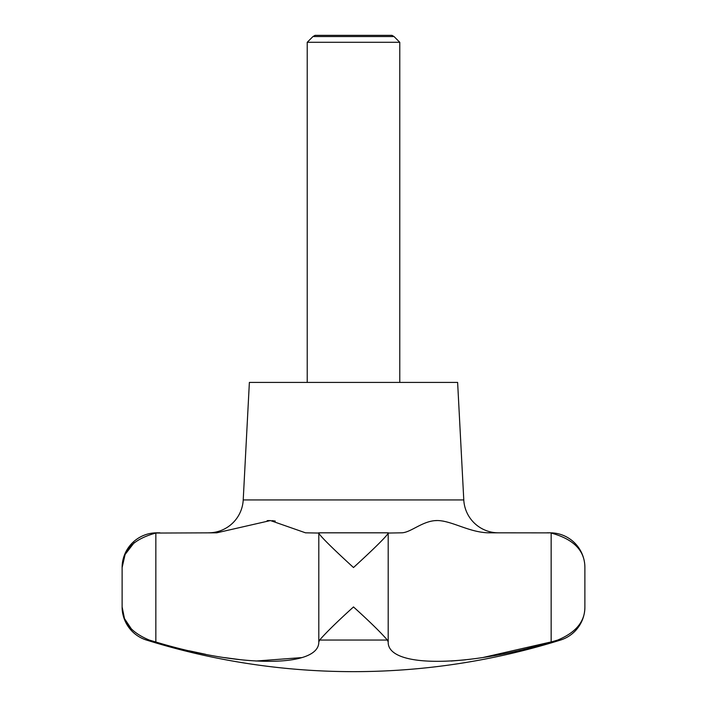 <?xml version="1.0" encoding="UTF-8"?>
<svg xmlns="http://www.w3.org/2000/svg" width="707" height="707" viewBox="0 0 707 707"><rect width="100%" height="100%" fill="white"/><g stroke="black" fill="none" stroke-linecap="round" stroke-linejoin="round"><path stroke-width="1.06" d="M159.941 532.822L156.821 532.822A34.705 34.705 0 0 0 122.117 567.527C122.099 550.647 133.34 539.149 155.849 533.051L216.74 532.822L270.436 520.555L305.512 532.822L318.804 533.051C319.997 536.321 338.123 553.484 353.5 567.527C368.877 553.484 387.003 536.321 388.196 533.051L401.488 532.822C411.138 532.742 423.122 519.981 438.199 520.555C453.072 521.236 470.491 533.087 490.26 532.822L548.986 532.875M134.224 542.631L125.095 554.482L122.117 567.527L122.117 606.933A34.705 34.705 0 0 0 146.473 640.056A694.141 694.141 0 0 0 560.527 640.056A34.705 34.705 0 0 0 584.883 606.933C585.025 621.435 575.975 632.482 557.735 640.056L551.151 642.009C466.726 667.479 387.498 668.035 388.196 642.009L387.374 640.056C380.826 632.482 369.531 621.435 353.5 606.933C337.469 621.435 326.174 632.482 319.626 640.056L318.804 642.009C319.051 667.479 241.67 668.035 155.849 642.009L149.265 640.056L155.849 642.009L155.849 533.051M399.773 42.287L307.227 42.287L312.954 36.561L394.046 36.561L399.773 42.287L399.773 382.425M307.227 382.425L307.227 42.287M394.046 36.561L391.952 35.35L315.048 35.35L312.954 36.561M208.556 532.822A34.705 34.705 0 0 0 243.217 499.929L249.377 382.425L457.623 382.425L463.783 499.929A34.705 34.705 0 0 0 498.444 532.822M584.883 606.933L584.883 567.527C584.901 550.647 573.66 539.149 551.151 533.051C573.66 539.149 584.901 550.647 584.883 567.527A34.705 34.705 0 0 0 550.179 532.822L547.059 532.822M146.473 640.056L149.265 640.056C131.025 632.482 121.975 621.435 122.117 606.933L124.494 618.625L131.758 629.504M482.678 657.581L552.379 641.647M319.626 640.056L387.374 640.056L388.196 642.009L388.196 533.051M275.27 521.077L272.168 520.644M269.34 520.546L267.14 520.652M189.149 650.785L205.604 654.302M224.322 657.581L241.326 659.808M255.872 661.036L302.066 657.581M388.355 532.822L318.645 532.822M443.545 521.165L440.01 520.67M437.253 520.546L434.672 520.661M451.128 661.036L465.674 659.808M560.527 640.056L557.735 640.056M463.783 499.929L243.217 499.929M551.151 533.051L551.151 642.009M318.804 533.051L318.804 642.009"/></g></svg>
